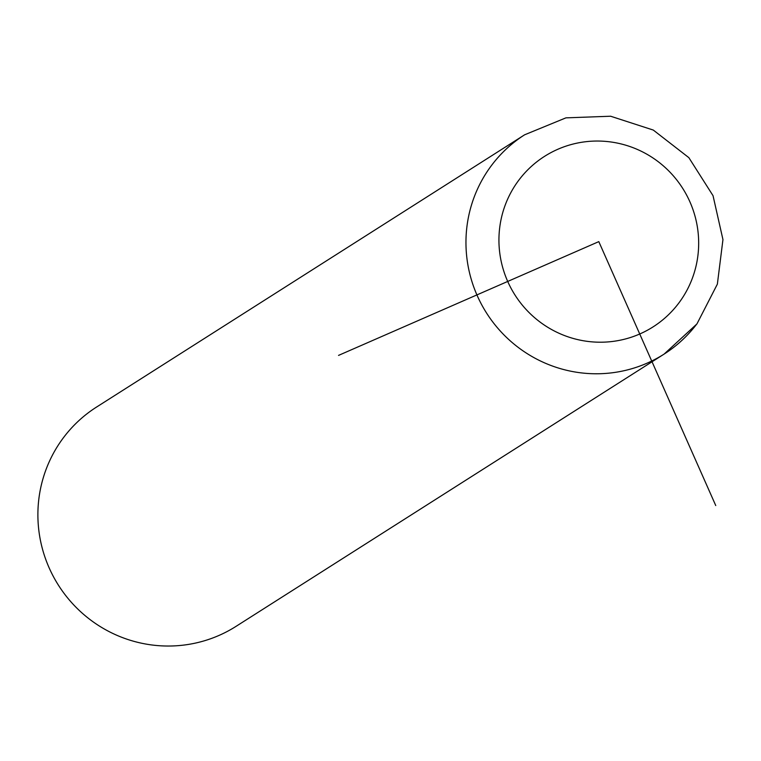 <?xml version="1.0" encoding="UTF-8"?>
<svg xmlns="http://www.w3.org/2000/svg" width="761" height="761" viewBox="0 0 761 761"><rect width="100%" height="100%" fill="white"/><g stroke="black" fill="none" stroke-linecap="round" stroke-linejoin="round"><path stroke-width="1.14" d="M524.624 134.802A129.95 127.772 57.5 0 0 492.025 164.776A129.95 127.772 57.5 0 0 500.253 330.978A129.95 127.772 57.5 0 0 664.096 354.103L696.933 323.92L717.366 284.138L722.95 239.601L713.038 195.691L688.857 157.66L653.29 130.064L610.598 116.224L565.908 117.86L524.624 134.802L96.552 407.059A129.95 127.772 57.5 0 0 63.953 437.033A129.95 127.772 57.5 0 0 72.19 603.235A129.95 127.772 57.5 0 0 236.034 626.36L664.096 354.103A129.95 127.772 57.5 0 0 696.696 324.129M338.531 355.397L598.802 241.627L715.749 505.542M678.393 303.601A101.07 99.377 57.5 0 0 659.121 162.397A101.07 99.377 57.5 0 0 519.211 179.653A101.07 99.377 57.5 0 0 538.484 320.857A101.07 99.377 57.5 0 0 678.393 303.601"/></g></svg>
